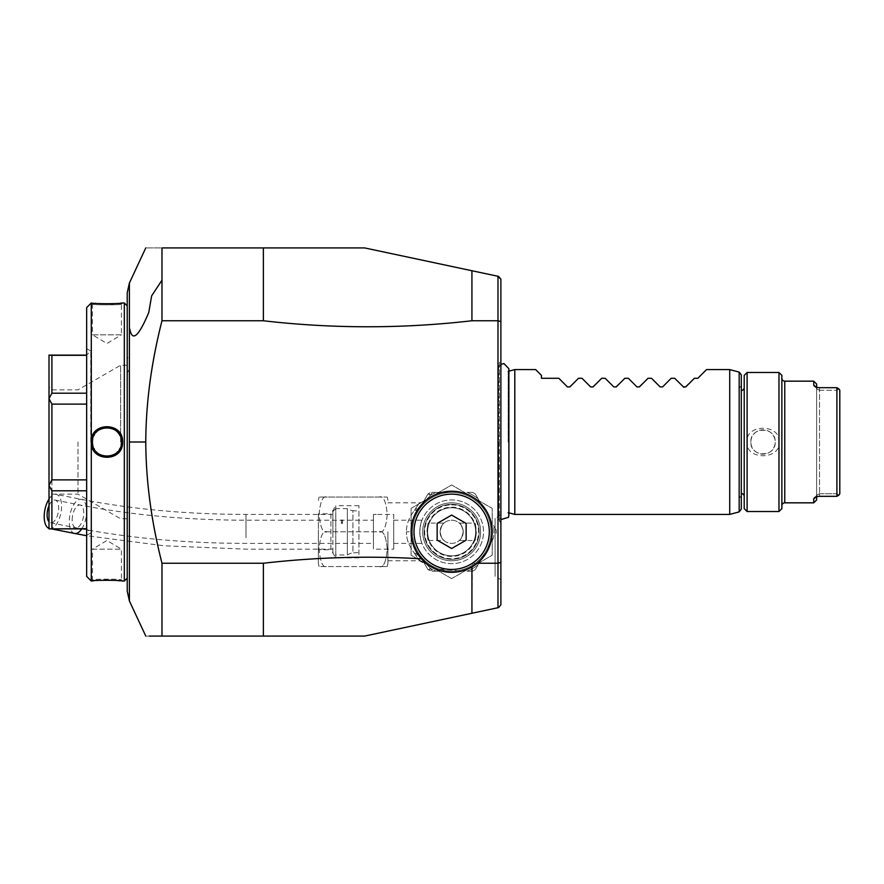 <?xml version="1.0" encoding="UTF-8"?>
<svg xmlns="http://www.w3.org/2000/svg" width="884" height="884" viewBox="0 0 884 884"><rect width="100%" height="100%" fill="white"/><g stroke="black" fill="none" stroke-linecap="round" stroke-linejoin="round"><path stroke-width="0.66" stroke-dasharray="4.42 3.31" d="M77.98 442L77.98 494.145L77.98 442M51.902 442L51.902 494.145L51.902 442M49.007 442L49.007 497.04L49.007 442M86.665 404.121L86.665 528.897L86.665 404.121L51.902 404.121L49.007 398.651L51.902 393.203L51.902 355.324L49.007 355.103L49.007 398.452M49.007 398.651L49.007 528.897L51.902 528.676L51.902 490.797L49.007 485.548M86.665 393.203L86.665 355.103L86.665 393.203L51.902 393.203M51.902 404.121L51.902 479.879L86.665 479.879L86.665 348.639L86.665 479.879M49.007 485.349L51.902 479.879M86.665 490.797L86.665 528.676L86.665 490.797L51.902 490.797M86.665 528.676L51.902 528.676M86.665 355.324L51.902 355.324M90.765 442L90.765 351.003L90.765 442M86.665 307.599L86.665 576.401M111.285 303.787L91.295 302.958L91.295 442C90.378 462.354 123.506 462.354 122.589 442C123.517 421.646 90.367 421.646 91.295 442L91.295 581.042L92.455 579.882C91.549 578.921 122.335 578.921 121.428 579.882C122.335 578.921 91.549 578.921 92.455 579.882L92.455 549.174L121.428 549.174L121.428 579.882L122.589 581.042L121.428 579.882M113.373 303.709L115.296 303.599M117.307 303.466L120.467 303.19M121.926 303.035L122.589 302.958L121.428 304.118C122.335 305.079 91.549 305.079 92.455 304.118C91.549 305.079 122.335 305.079 121.428 304.118L121.428 334.826L92.455 334.826L92.455 304.118L91.295 302.958L92.455 304.118M124.324 302.958L124.324 581.042M121.428 334.826L92.455 334.826L106.942 343.522L121.428 334.826M121.428 442C122.445 423.37 91.45 423.359 92.455 442C91.45 460.63 122.434 460.652 121.428 442A14.487 14.487 0 0 1 106.942 456.487A14.487 14.487 0 0 1 92.455 442A14.487 14.487 0 0 1 106.942 427.513A14.487 14.487 0 0 1 121.428 442L122.589 442M121.926 580.965L120.434 580.81M117.229 580.534L115.296 580.401M113.439 580.302L111.24 580.213M109.229 580.158L106.898 580.147M104.666 580.158L98.61 580.401M96.699 580.523L93.439 580.81M91.958 580.965L91.295 581.042L92.455 579.882M92.455 549.174L121.428 549.174L106.942 540.478L92.455 549.174M121.395 441.072A14.487 14.487 0 0 0 121.307 440.133M120.931 438.254A14.487 14.487 0 0 0 120.677 437.392M120.655 437.337A14.487 14.487 0 0 0 120.39 436.63M120.312 436.42A14.487 14.487 0 0 0 119.904 435.536M119.439 434.685A14.487 14.487 0 0 0 118.92 433.856M118.345 433.072A14.487 14.487 0 0 0 117.716 432.32M117.042 431.624A14.487 14.487 0 0 0 116.323 430.961M115.561 430.353A14.487 14.487 0 0 0 114.754 429.801M113.925 429.304A14.487 14.487 0 0 0 113.053 428.873M112.157 428.486A14.487 14.487 0 0 0 111.24 428.165M110.301 427.911A14.487 14.487 0 0 0 109.351 427.723M108.389 427.591A14.487 14.487 0 0 0 107.428 427.524M106.456 427.524A14.487 14.487 0 0 0 105.494 427.591M104.522 427.723A14.487 14.487 0 0 0 103.572 427.911M102.643 428.165A14.487 14.487 0 0 0 101.726 428.486M100.831 428.873A14.487 14.487 0 0 0 99.958 429.315M99.13 429.812A14.487 14.487 0 0 0 98.323 430.364M97.56 430.972A14.487 14.487 0 0 0 96.842 431.624M96.168 432.32A14.487 14.487 0 0 0 95.538 433.072M95.306 433.37A14.487 14.487 0 0 0 94.444 434.685M93.98 435.547A14.487 14.487 0 0 0 92.953 438.265M92.577 440.133A14.487 14.487 0 0 0 92.489 441.072M121.395 442.928A14.487 14.487 0 0 1 121.307 443.856M120.942 445.735A14.487 14.487 0 0 1 120.699 446.531M120.655 446.652A14.487 14.487 0 0 1 119.904 448.453M119.439 449.315A14.487 14.487 0 0 1 118.92 450.133M118.345 450.928A14.487 14.487 0 0 1 117.727 451.669M117.053 452.376A14.487 14.487 0 0 1 116.323 453.028M115.561 453.636A14.487 14.487 0 0 1 114.765 454.188M113.925 454.685A14.487 14.487 0 0 1 113.053 455.127M112.157 455.514A14.487 14.487 0 0 1 111.24 455.835M110.312 456.089A14.487 14.487 0 0 1 109.362 456.277M108.4 456.409A14.487 14.487 0 0 1 107.428 456.476M106.456 456.476A14.487 14.487 0 0 1 105.494 456.409M104.533 456.277A14.487 14.487 0 0 1 103.583 456.089M102.643 455.835A14.487 14.487 0 0 1 101.726 455.514M100.831 455.127A14.487 14.487 0 0 1 99.958 454.685M99.13 454.199A14.487 14.487 0 0 1 98.323 453.636M97.56 453.028A14.487 14.487 0 0 1 96.842 452.376M96.168 451.68A14.487 14.487 0 0 1 95.538 450.928M95.24 450.542A14.487 14.487 0 0 1 94.444 449.315M93.98 448.464A14.487 14.487 0 0 1 93.229 446.663M93.207 446.597A14.487 14.487 0 0 1 92.953 445.735M92.577 443.867A14.487 14.487 0 0 1 92.489 442.928M127.219 442L127.219 578.147L127.219 442M129.395 369.39L127.219 372.971L127.219 362.009C127.219 358.208 127.937 356.164 129.395 355.843L129.395 600.954M127.219 360.296L127.219 591.153M127.219 292.847L127.219 362.009M145.772 636.082L149.341 636.082M161.982 636.082L161.982 563.241C140.49 482.41 140.49 401.579 161.982 320.759L161.982 247.918C140.501 247.918 140.501 247.918 161.982 247.918M263.366 320.759C332.881 328.771 402.408 328.771 471.923 320.759L471.923 270.736L364.617 247.918L263.366 247.918L263.366 320.759L161.982 320.759M471.923 320.759L497.99 320.759L500.885 321.588L500.885 604.766M161.982 563.241L263.366 563.241C318.516 556.964 372.639 555.583 425.734 559.119A37.658 37.658 0 0 1 451.647 494.145A37.658 37.658 0 0 1 472.354 563.241L497.99 563.241L497.99 276.272L498.598 276.405L489.139 274.394M263.366 563.241L263.366 636.082L364.617 636.082L471.923 613.264L472.354 563.241M421.436 558.854A40.553 40.553 0 0 1 451.647 491.239A40.553 40.553 0 0 1 477.249 563.241M500.885 279.233L500.885 321.588M498.576 365.379L498.576 518.621L498.576 365.379L499.416 362.716L499.416 442L499.416 362.716L500.885 360.606L500.885 579.672L495.095 576.324L495.095 518.4L495.095 576.324M471.923 270.736L484.322 273.366M500.885 562.412L497.99 563.241L497.99 607.728L498.598 607.595M497.99 607.728L489.139 609.606M482.089 611.109L471.923 613.264M425.734 559.119L429.79 562.467M429.956 562.578L432.21 564.047M434.983 565.561L441.823 568.147M442 568.202L451.647 569.451C458.575 569.528 465.327 567.55 471.923 563.528M474.675 565.174L469.117 568.401M466.962 569.351L461.857 571.042L435.116 568.832A40.553 40.553 0 0 0 461.857 571.042M429.967 566.069L425.392 562.699M466.133 540.157L451.647 548.522L437.16 540.157L437.16 523.438L451.647 515.074L466.133 523.438L466.133 540.157M451.647 569.451A37.658 37.658 0 0 0 489.305 531.792A37.658 37.658 0 0 0 451.647 494.145A37.658 37.658 0 0 0 413.988 531.792A37.658 37.658 0 0 0 451.647 569.451M451.647 571.197A39.393 39.393 0 0 1 412.253 531.792A39.393 39.393 0 0 1 451.647 492.399A39.393 39.393 0 0 1 491.04 531.792A39.393 39.393 0 0 1 451.647 571.197A39.393 39.393 0 0 0 491.04 531.792A39.393 39.393 0 0 0 451.647 492.399A39.393 39.393 0 0 1 485.758 551.494A39.393 39.393 0 0 1 419.37 554.39C414.519 547.052 412.154 539.527 412.253 531.792C412.154 524.068 414.53 516.532 419.37 509.206A39.393 39.393 0 0 1 485.758 512.101A39.393 39.393 0 0 1 485.758 551.494L478.067 564.821L485.758 551.494A39.393 39.393 0 0 1 412.253 531.792A39.393 39.393 0 0 1 451.647 492.399L430.718 492.399L432.243 492.399L430.718 495.04L427.989 493.979L420.552 506.863L427.989 493.979L430.718 492.399L428.42 493.714L430.718 495.04C427.591 497.979 423.79 502.698 419.314 509.173C423.79 502.698 427.591 497.99 430.718 495.04L432.243 492.399L451.647 492.399A39.393 39.393 0 0 0 419.37 509.206L414.452 510.411C408.983 517.427 406.32 524.566 406.463 531.792C406.32 524.566 408.983 517.427 414.452 510.411L415.535 508.598L414.452 510.411L419.37 509.206C414.519 516.543 412.154 524.068 412.253 531.792C412.154 539.527 414.53 547.052 419.37 554.379L418.994 553.914L419.37 554.379C415.126 548.898 412.751 541.373 412.253 531.792L406.463 531.792C406.32 539.03 408.983 546.157 414.452 553.185C408.983 546.157 406.32 539.03 406.463 531.792L412.253 531.792C412.74 522.278 415.104 514.753 419.37 509.206C415.126 514.698 412.751 522.223 412.253 531.792C412.74 541.317 415.104 548.842 419.37 554.379A39.393 39.393 0 0 0 451.647 571.197L436.265 571.197L451.647 571.197M414.452 553.185L418.994 553.914L414.452 553.185L415.535 554.986L414.452 553.185L419.127 554.146A2.895 2.055 -44.6 0 0 418.994 553.914A2.895 2.066 135.4 0 1 419.127 554.146L420.552 556.732A5.79 4.387 150 0 0 415.535 554.986C420.894 562.721 420.894 562.721 415.535 554.986C420.894 562.721 420.894 562.721 415.535 554.986A5.79 4.387 -30 0 1 420.552 556.732L427.989 569.616L430.718 568.545C427.591 565.605 423.79 560.898 419.314 554.423L419.314 554.434C423.801 560.909 427.602 565.616 430.718 568.545L428.42 569.882L432.243 571.197L427.989 569.616L419.127 554.146L414.452 553.185M387.921 531.792L387.921 563.241L387.921 531.792M379.225 531.792C383.369 530.223 386.043 536.013 387.258 549.174C386.043 562.334 383.369 568.136 379.225 566.556C389.048 566.556 389.048 566.556 379.225 566.556C389.048 566.556 389.048 566.556 379.225 566.556C383.358 568.136 386.043 562.346 387.258 549.163C386.043 536.002 383.358 530.223 379.225 531.792C383.369 533.372 386.043 527.582 387.258 514.422C386.043 501.261 383.369 495.46 379.225 497.04C389.048 497.04 389.048 497.04 379.225 497.04C389.048 497.04 389.048 497.04 379.225 497.04C383.358 495.449 386.043 501.25 387.258 514.433C386.043 527.582 383.358 533.372 379.225 531.792L327.091 531.792C322.958 530.212 320.284 536.002 319.058 549.163C320.284 562.357 322.958 568.147 327.091 566.556C317.268 566.556 317.268 566.556 327.091 566.556C317.268 566.556 317.268 566.556 327.091 566.556C322.958 568.136 320.273 562.334 319.058 549.152C320.273 536.002 322.958 530.223 327.091 531.792C322.958 533.384 320.284 527.593 319.058 514.433C320.284 501.239 322.958 495.449 327.091 497.04C322.958 495.46 320.273 501.261 319.058 514.433C320.273 527.582 322.958 533.372 327.091 531.792L379.225 531.792M379.225 497.04L327.091 497.04C317.268 497.04 317.268 497.04 327.091 497.04C317.268 497.04 317.268 497.04 327.091 497.04L379.225 497.04M379.225 566.556L327.091 566.556L379.225 566.556M318.395 531.792L318.395 563.241L318.395 531.792M318.395 549.76L318.395 513.836L318.395 549.76L330.903 549.76L330.903 513.836L318.395 513.836M358.948 505.725L335.776 505.725L335.776 557.87L330.903 549.76L330.903 513.836L335.776 505.725L335.776 557.87L358.948 557.87L358.948 505.725L358.948 557.87M358.948 511.162L358.948 552.434L358.948 511.162L352.937 510.632L352.937 552.964L358.948 552.434M347.368 554.975A11.591 11.591 0 0 1 352.937 552.964L352.937 510.632A11.591 11.591 0 0 1 347.368 508.62L347.368 554.975L347.368 508.62L335.776 508.62L335.776 554.975L347.368 554.975M332.881 511.516L335.776 508.62L335.776 554.975L332.881 552.069L332.881 511.516L332.881 552.069M341.964 520.775L341.964 519.77L341.964 520.775M341.964 523.659L341.964 522.654L341.964 523.659M332.881 537.737L332.881 514.422L332.881 537.737M49.007 528.356A17.382 8.166 -78.8 0 0 49.526 528.499A17.382 8.166 -78.8 0 0 61.582 506.3A17.382 8.166 -78.8 0 0 56.256 494.399A17.382 8.166 -78.8 0 0 49.007 499.128M49.007 505.659A11.591 5.448 101.2 0 1 55.139 500.079A11.591 5.448 101.2 0 1 58.687 508.013A11.591 5.448 101.2 0 1 50.642 522.809A11.591 5.448 101.2 0 1 49.007 521.825M373.435 535.759L373.435 520.212L373.435 535.759M393.712 514.422L393.712 531.792L393.712 514.422L373.435 514.422L373.435 549.174L373.435 514.422L376.33 514.422M376.33 549.174L393.712 549.174L393.712 531.792L393.712 549.174M393.712 543.384L393.712 520.212L393.712 543.384L421.966 543.384C421.215 542.688 420.486 538.82 419.778 531.792C420.486 524.776 421.215 520.908 421.966 520.212C421.215 520.908 420.486 524.776 419.778 531.792C420.486 538.82 421.215 542.688 421.966 543.384M393.712 520.212L421.966 520.212M419.778 531.792A31.868 31.868 0 0 0 451.647 563.661A31.868 31.868 0 0 0 483.515 531.792A31.868 31.868 0 0 0 451.647 499.935A31.868 31.868 0 0 0 419.778 531.792A31.868 31.868 0 0 0 451.647 563.661A31.868 31.868 0 0 0 483.515 531.792A31.868 31.868 0 0 0 451.647 499.935A31.868 31.868 0 0 0 419.778 531.792M451.647 560.765A28.962 28.962 0 0 1 422.685 531.792A28.962 28.962 0 0 1 451.647 502.83A28.962 28.962 0 0 1 480.609 531.792A28.962 28.962 0 0 1 451.647 560.765A28.962 28.962 0 0 1 422.685 531.792A28.962 28.962 0 0 1 451.647 502.83A28.962 28.962 0 0 1 480.609 531.792A28.962 28.962 0 0 1 451.647 560.765M451.647 556.423A24.619 24.619 0 0 1 427.027 531.792A24.619 24.619 0 0 1 451.647 507.173A24.619 24.619 0 0 1 476.266 531.792A24.619 24.619 0 0 1 451.647 556.423A24.619 24.619 0 0 1 427.027 531.792A24.619 24.619 0 0 1 451.647 507.173A24.619 24.619 0 0 1 476.266 531.792A24.619 24.619 0 0 1 451.647 556.423M474.686 540.489C476.421 541.008 476.421 522.577 474.686 523.107C476.421 522.577 476.421 541.008 474.686 540.489L459.315 540.489C460.752 540.025 462.056 537.129 463.238 531.792C462.056 537.129 460.752 540.025 459.315 540.489M428.607 523.107C426.873 522.577 426.873 541.008 428.607 540.489C426.873 541.008 426.873 522.577 428.607 523.107L443.978 523.107C442.541 523.571 441.226 526.466 440.055 531.792C441.226 537.129 442.541 540.025 443.978 540.489C442.541 540.025 441.226 537.129 440.055 531.792A11.591 11.591 0 0 1 451.647 520.212A11.591 11.591 0 0 1 463.238 531.792A11.591 11.591 0 0 1 451.647 543.384A11.591 11.591 0 0 1 440.055 531.792C441.226 526.466 442.541 523.571 443.978 523.107M428.607 540.489L443.978 540.489M463.238 531.792A11.591 11.591 0 0 1 451.647 543.384A11.591 11.591 0 0 1 440.055 531.792A11.591 11.591 0 0 1 451.647 520.212A11.591 11.591 0 0 1 463.238 531.792C462.067 526.466 460.752 523.571 459.315 523.107C460.752 523.571 462.067 526.466 463.238 531.792M459.315 523.107L474.686 523.107M415.535 508.598C420.894 500.863 420.894 500.863 415.535 508.598C420.894 500.863 420.894 500.863 415.535 508.598A5.79 4.387 -150 0 0 420.552 506.863L419.127 509.449A2.895 2.055 44.6 0 1 418.994 509.681A2.895 2.055 -135.4 0 0 419.127 509.449L414.452 510.411L419.127 509.449L420.552 506.863A5.79 4.387 30 0 1 415.535 508.598M451.647 578.622L492.2 555.207L492.2 508.388L451.647 484.973L411.093 508.388L411.093 555.207L451.647 578.622L492.2 555.207L492.2 508.388L451.647 484.973L411.093 508.388L411.093 555.207L451.647 578.622M432.243 571.197L436.265 571.197A42.288 42.288 0 0 1 430.718 568.545L432.243 571.197L436.265 571.197A42.288 42.288 0 0 1 430.718 568.545L432.243 571.197M467.028 571.197L472.575 571.197A44.609 44.609 0 0 0 475.294 569.616A44.609 44.609 0 0 1 472.575 571.197L467.028 571.197A42.288 42.288 0 0 0 478.067 564.821L475.294 569.616L478.067 564.821A42.288 42.288 0 0 1 467.028 571.197M485.758 512.101L475.294 493.979A44.609 44.609 0 0 0 472.575 492.399L467.028 492.399A42.288 42.288 0 0 1 478.067 498.775L475.294 493.979A44.609 44.609 0 0 0 472.575 492.399L467.028 492.399A42.288 42.288 0 0 1 478.067 498.775L485.758 512.101M496.222 530.223L493.449 525.416A42.288 42.288 0 0 1 493.449 538.168L485.758 551.494L493.449 538.168A42.288 42.288 0 0 0 493.449 525.416L496.222 530.223A44.609 44.609 0 0 1 496.222 533.372A44.609 44.609 0 0 0 496.222 530.223M498.576 442L498.576 516.444L498.576 442M498.609 442L498.609 515.88L498.609 442M508.156 442L508.156 371.357L508.156 442M514.797 514.422L514.797 369.578M729.72 514.422L729.72 369.578M741.311 509.085L741.311 374.915M741.311 442L741.311 386.164L741.311 442M684.647 387.402L694.393 378.275L697.863 378.275L706.548 369.578M683.31 386.905L674.68 378.275L671.221 378.275L662.591 386.905L660.956 387.358M660.138 386.905L651.508 378.275L648.049 378.275L638.303 387.402M636.966 386.905L628.336 378.275L624.877 378.275L615.131 387.402M613.794 386.905L605.164 378.275L601.706 378.275L591.96 387.402M590.611 386.905L581.992 378.275L578.523 378.275L568.788 387.402M567.44 386.905L558.821 378.275L541.439 378.275L541.439 375.38L535.649 369.578M741.311 497.836L739.146 496.587L739.146 442L739.146 496.587L741.311 496.587L741.311 387.413L739.146 387.413L739.146 442L739.146 387.413L741.311 386.164M741.311 387.413L741.311 496.587M741.311 390.441L741.311 493.559L741.311 390.441M744.206 387.546L744.206 496.454L744.206 387.546M744.206 375.38L744.206 508.62M747.102 372.484L747.102 511.516M778.97 372.484L778.97 441.978C780.981 423.712 745.09 423.712 747.102 442C745.09 460.288 780.981 460.288 778.97 442L778.97 511.516M750.87 442A12.166 12.166 0 0 1 763.036 429.834A12.166 12.166 0 0 1 775.202 442C775.975 457.702 750.096 457.669 750.87 442A12.166 12.166 0 0 0 763.036 454.166A12.166 12.166 0 0 0 775.202 442C775.92 426.21 749.986 426.442 750.87 442M781.865 378.275L781.865 505.725L781.865 378.275M816.628 387.269L816.628 384.065M815.855 387.004L816.628 387.733L816.628 496.731M813.733 381.17L813.733 385.015L817.236 389.203L819.523 390.264L817.236 389.203L816.628 387.733L816.628 496.267L817.236 494.797L816.628 496.267L816.628 387.733L816.628 499.935M838.993 495.029L836.905 493.736L836.905 390.264L836.905 493.736L819.523 493.736L817.236 494.797L819.523 493.736L836.905 493.736L838.916 495.073M819.523 387.678L819.523 493.736L819.523 390.264L836.905 390.264L819.523 390.264L819.523 387.678C816.241 387.512 814.308 386.628 813.733 385.015L817.236 389.203L814.23 385.999M819.523 496.322L819.523 493.736L819.523 496.322C816.241 496.488 814.308 497.372 813.733 498.985L813.733 502.83M836.905 387.678L836.905 496.322M815.855 496.996L813.733 498.985M836.905 390.264L838.993 388.971L836.905 390.264M839.8 493.736L839.8 390.264M120.622 442L120.622 365.236L120.622 442M480.609 531.792A28.962 28.962 0 0 1 451.647 560.765A28.962 28.962 0 0 1 422.685 531.792A28.962 28.962 0 0 1 451.647 502.83A28.962 28.962 0 0 1 480.609 531.792A28.962 28.962 0 0 0 451.647 502.83A28.962 28.962 0 0 0 422.685 531.792A28.962 28.962 0 0 0 451.647 560.765A28.962 28.962 0 0 0 480.609 531.792M451.647 507.759A24.045 24.045 0 0 1 475.691 531.792A24.045 24.045 0 0 1 451.647 555.837A24.045 24.045 0 0 1 427.602 531.792A24.045 24.045 0 0 1 451.647 507.759A24.045 24.045 0 0 1 475.691 531.792A24.045 24.045 0 0 1 451.647 555.837A24.045 24.045 0 0 1 427.602 531.792A24.045 24.045 0 0 1 451.647 507.759M91.295 442L92.455 442M129.395 283.046L129.395 355.843M245.984 537.737L245.984 514.422L245.984 537.737M81.737 528.897A17.382 8.166 -78.8 0 0 86.665 511.25A17.382 8.166 -78.8 0 0 81.339 499.349A17.382 8.166 -78.8 0 0 69.284 521.549A17.382 8.166 -78.8 0 0 74.61 533.45M72.179 519.836A11.591 5.448 101.2 0 1 80.223 505.029A11.591 5.448 101.2 0 1 83.77 512.963A11.591 5.448 101.2 0 1 75.737 527.77A11.591 5.448 101.2 0 1 72.179 519.836M245.984 535.759L245.984 520.212L245.984 535.759M451.647 559.318A27.514 27.514 0 0 1 424.132 531.792A27.514 27.514 0 0 1 451.647 504.278A27.514 27.514 0 0 1 479.161 531.792A27.514 27.514 0 0 1 451.647 559.318A27.514 27.514 0 0 1 424.132 531.792A27.514 27.514 0 0 1 451.647 504.278A27.514 27.514 0 0 1 479.161 531.792A27.514 27.514 0 0 1 451.647 559.318M430.718 495.04A42.288 42.288 0 0 1 436.265 492.399A42.288 42.288 0 0 0 430.718 495.04M499.416 442L499.416 521.284L499.416 442M739.168 511.891L739.168 372.109M784.76 502.83L784.76 381.17M451.647 504.852A26.94 26.94 0 0 1 478.587 531.792A26.94 26.94 0 0 1 451.647 558.732A26.94 26.94 0 0 1 424.707 531.792A26.94 26.94 0 0 1 451.647 504.852M127.219 518.764L120.622 518.764L77.98 494.145L51.902 494.145L49.007 497.04M86.665 348.639L90.765 351.003L86.665 355.103M86.665 535.361L90.765 532.997L86.665 528.897M122.589 302.958L121.428 304.118M387.921 560.765L419.535 560.765L424.552 563.661L420.552 556.732L424.85 564.235M387.258 566.556L387.921 563.241M387.258 497.04L387.921 500.344M319.058 497.04L318.395 500.344M319.058 566.556L318.395 563.241M341.379 520.267L341.379 523.151M342.539 520.267L342.539 523.151M332.881 549.174L245.984 549.174L164.015 545.771L86.665 535.726M332.881 514.422L245.984 514.422C187.088 514.311 132.202 509.294 81.339 499.349L56.256 494.399M51.559 528.897L49.526 528.499M55.139 500.079L80.223 505.029C131.484 515.052 186.734 520.112 245.984 520.212L373.435 520.212M50.642 522.809L75.737 527.77C128.578 538.091 185.331 543.295 245.984 543.384L373.435 543.384M387.921 502.83L419.535 502.83C422.32 502.289 423.988 501.327 424.552 499.935L424.85 499.361M427.989 569.616L420.552 556.732L427.989 569.616M427.989 493.979L420.552 506.863L427.989 493.979M498.576 518.621L500.885 523.394M500.885 519.593L498.576 516.444M508.886 512.831L508.156 512.632L508.886 515.284L508.886 368.716L508.156 371.357L508.886 371.169M498.576 367.556L500.885 364.407M814.23 498.001L817.236 494.797L814.23 498.001M500.885 515.052L495.095 518.4M127.219 365.236L120.622 365.236L77.98 389.855L51.902 389.855L49.007 386.96"/><path stroke-width="1.33" d="M86.665 528.676L49.007 528.897L49.007 398.651L51.902 404.121L51.902 479.879L49.007 485.349M86.665 393.203L51.902 393.203L49.007 398.651M49.007 398.452L49.007 355.103L51.902 355.324L51.902 393.203M51.902 528.676L51.902 490.797L86.665 490.797M49.007 485.548L51.902 490.797M86.665 479.879L51.902 479.879M86.665 404.121L51.902 404.121M86.665 355.324L51.902 355.324M121.926 580.965L122.589 581.042C123.495 580.092 90.875 580.026 91.295 581.042L86.665 576.401L86.665 307.599L91.295 302.958L91.295 442C90.378 421.646 123.506 421.646 122.589 442C123.517 462.354 90.367 462.354 91.295 442L92.455 442C91.45 423.37 122.434 423.348 121.428 442C122.445 460.63 91.45 460.641 92.455 442A14.487 14.487 0 0 1 92.489 441.072M122.589 581.042L124.324 581.042L124.324 302.958L122.589 302.958C123.44 303.908 90.842 303.974 91.295 302.958M111.285 303.787L113.373 303.709M115.296 303.599L117.307 303.466M120.467 303.19L121.926 303.035M120.434 580.81L117.229 580.534M115.296 580.401L113.439 580.302M111.24 580.213L109.229 580.158M106.898 580.147L104.666 580.158M98.61 580.401L96.699 580.523M93.439 580.81L91.958 580.965M91.295 581.042L91.295 442M122.589 442L121.428 442A14.487 14.487 0 0 0 121.395 441.072M121.307 440.133A14.487 14.487 0 0 0 121.152 439.193M121.086 438.851A14.487 14.487 0 0 0 120.931 438.254M119.904 435.536A14.487 14.487 0 0 0 119.439 434.685M118.92 433.856A14.487 14.487 0 0 0 118.345 433.072M117.716 432.32A14.487 14.487 0 0 0 117.042 431.624M116.323 430.961A14.487 14.487 0 0 0 115.561 430.353M114.754 429.801A14.487 14.487 0 0 0 113.925 429.304M113.053 428.873A14.487 14.487 0 0 0 112.157 428.486M111.24 428.165A14.487 14.487 0 0 0 110.301 427.911M109.351 427.723A14.487 14.487 0 0 0 108.389 427.591M107.428 427.524A14.487 14.487 0 0 0 106.456 427.524M105.494 427.591A14.487 14.487 0 0 0 104.522 427.723M103.572 427.911A14.487 14.487 0 0 0 102.643 428.165M101.726 428.486A14.487 14.487 0 0 0 100.831 428.873M99.958 429.315A14.487 14.487 0 0 0 99.13 429.812M98.323 430.364A14.487 14.487 0 0 0 97.56 430.972M96.842 431.624A14.487 14.487 0 0 0 96.168 432.32M94.444 434.685A14.487 14.487 0 0 0 93.98 435.547M92.732 439.193A14.487 14.487 0 0 0 92.577 440.133M121.428 442A14.487 14.487 0 0 1 121.395 442.928M121.307 443.856A14.487 14.487 0 0 1 121.152 444.796M119.904 448.453A14.487 14.487 0 0 1 119.439 449.315M117.727 451.669A14.487 14.487 0 0 1 117.053 452.376M116.323 453.028A14.487 14.487 0 0 1 115.561 453.636M114.765 454.188A14.487 14.487 0 0 1 113.925 454.685M113.053 455.127A14.487 14.487 0 0 1 112.157 455.514M111.24 455.835A14.487 14.487 0 0 1 110.312 456.089M109.362 456.277A14.487 14.487 0 0 1 108.4 456.409M107.428 456.476A14.487 14.487 0 0 1 106.456 456.476M105.494 456.409A14.487 14.487 0 0 1 104.533 456.277M103.583 456.089A14.487 14.487 0 0 1 102.643 455.835M101.726 455.514A14.487 14.487 0 0 1 100.831 455.127M99.958 454.685A14.487 14.487 0 0 1 99.13 454.199M98.323 453.636A14.487 14.487 0 0 1 97.56 453.028M96.842 452.376A14.487 14.487 0 0 1 96.168 451.68M94.444 449.315A14.487 14.487 0 0 1 93.98 448.464M92.953 445.735A14.487 14.487 0 0 1 92.809 445.16M92.732 444.807A14.487 14.487 0 0 1 92.577 443.867M92.489 442.928A14.487 14.487 0 0 1 92.455 442M161.982 563.241L161.982 636.082L263.366 636.082L263.366 563.241L161.982 563.241C151.374 521.715 145.97 481.305 145.772 442L129.395 442L129.395 600.954L127.219 591.153L127.219 292.847L129.395 283.046L145.772 247.918M471.923 566.92L471.923 613.264L364.617 636.082L161.982 636.082C140.49 636.071 140.49 636.071 161.982 636.082L149.341 636.082M161.982 247.918C140.501 247.918 140.501 247.918 161.982 247.918L263.366 247.918L161.982 247.918L161.982 320.759C151.341 362.495 145.937 402.916 145.772 442M263.366 320.759L263.366 247.918L364.617 247.918L471.923 270.736L471.923 320.759C402.408 328.771 332.881 328.771 263.366 320.759L161.982 320.759M263.366 563.241C317.124 557.13 369.821 555.66 421.436 558.854L425.392 562.699M471.923 320.759L497.99 320.759L497.99 276.272L500.885 279.233L500.885 321.588L497.99 320.759L497.99 563.241L477.249 563.241L474.675 565.174M500.885 279.233L498.598 276.405L471.923 270.736M500.885 321.588L500.885 604.766L498.598 607.595L500.885 604.766M500.885 579.672L500.885 360.606M498.598 276.405L497.99 276.272M484.322 273.366L489.139 274.394M471.923 613.264L498.598 607.595L497.99 607.728L497.99 563.241L500.885 562.412M489.139 609.606L482.089 611.109M432.21 564.047L434.983 565.561M469.117 568.401L466.962 569.351M435.116 568.832L429.967 566.069M451.647 491.239A40.553 40.553 0 0 0 411.093 531.792A40.553 40.553 0 0 0 451.647 572.346A40.553 40.553 0 0 0 492.2 531.792A40.553 40.553 0 0 0 451.647 491.239M451.647 569.451A37.658 37.658 0 0 0 489.305 531.792A37.658 37.658 0 0 0 451.647 494.145A37.658 37.658 0 0 0 413.988 531.792A37.658 37.658 0 0 0 451.647 569.451M466.133 540.157L451.647 548.522L437.16 540.157L437.16 523.438L451.647 515.074L466.133 523.438L466.133 540.157M49.007 499.128A17.382 8.166 -78.8 0 0 44.2 516.599A17.382 8.166 -78.8 0 0 49.007 528.356M49.007 521.825A11.591 5.448 101.2 0 1 47.095 514.875A11.591 5.448 101.2 0 1 49.007 505.659M508.156 371.357L514.797 369.578L514.797 514.422L508.156 512.632M729.72 514.422L739.168 511.891L739.168 372.109L729.72 369.578L729.72 514.422L514.797 514.422M739.168 372.109L741.311 374.915L741.311 509.085L739.168 511.891M514.797 369.578L535.649 369.578L541.439 375.38L541.439 378.275L558.821 378.275L567.44 386.905L569.904 386.905L578.523 378.275L581.992 378.275L590.611 386.905L593.076 386.905L601.706 378.275L605.164 378.275L613.794 386.905L616.247 386.905L624.877 378.275L628.336 378.275L636.966 386.905L639.419 386.905L648.049 378.275L651.508 378.275L660.138 386.905L662.591 386.905L671.221 378.275L674.68 378.275L683.796 387.247M729.72 369.578L706.548 369.578L697.863 378.275L694.393 378.275L685.763 386.905L683.31 386.905M741.311 493.559A2.895 2.895 0 0 1 744.206 496.454M741.311 390.441A2.895 2.895 0 0 0 744.206 387.546M778.97 372.484L778.97 511.516L747.102 511.516L744.206 508.62L744.206 375.38L747.102 372.484L778.97 372.484L781.865 375.38L781.865 508.62L781.865 375.38M747.102 511.516L747.102 372.484M778.97 511.516L781.865 508.62M781.865 378.275A2.895 2.895 0 0 0 784.76 381.17L784.76 502.83A2.895 2.895 0 0 0 781.865 505.725M784.76 502.83L813.733 502.83L813.733 498.985C814.308 497.372 816.241 496.488 819.523 496.322L836.905 496.322L836.905 387.678L819.523 387.678C816.241 387.512 814.308 386.628 813.733 385.015L813.733 381.17L784.76 381.17M814.23 385.999L813.733 385.015L815.855 387.004M813.733 498.985L815.855 496.996M813.733 381.17L816.628 384.065L816.628 387.269M816.628 496.731L816.628 499.935L813.733 502.83M836.905 496.322L838.993 495.029L836.905 496.322L819.523 496.322M819.523 387.678L836.905 387.678L838.993 388.971L836.905 387.678M839.8 390.264L838.993 388.971L839.8 390.264L839.8 493.736L838.993 495.029L839.8 493.736M129.395 442L129.395 283.046M129.395 329.61L129.771 329.036C132.291 342.108 138.622 336.594 148.755 312.516L151.65 295.853L161.982 280.184M86.665 535.726L74.61 533.45A17.382 8.166 -78.8 0 0 81.737 528.897M86.665 528.897L49.007 528.897M86.665 355.103L49.007 355.103M127.219 578.147L124.324 581.042M129.395 600.954L145.772 636.082M74.61 533.45L51.559 528.897M500.885 519.593L508.466 517.317L508.886 515.284L508.886 368.716L503.946 363.567L500.885 364.407M127.219 305.853L124.324 302.958"/></g></svg>
